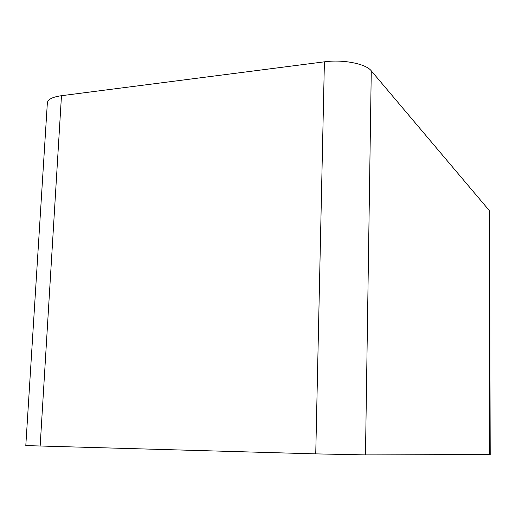 <?xml version="1.0" encoding="UTF-8"?>
<svg xmlns="http://www.w3.org/2000/svg" width="516" height="516" viewBox="0 0 516 516"><rect width="100%" height="100%" fill="white"/><g stroke="black" fill="none" stroke-linecap="round" stroke-linejoin="round"><path stroke-width="0.77" d="M489.187 210.405L371.275 70.827C365.87 63.752 343.024 59.224 324.403 61.823L61.475 95.699C52.522 96.989 47.814 99.369 47.356 102.832L25.8 445.592L315.74 453.88L365.476 454.899L490.2 454.538L489.613 211.425L489.187 210.405L489.761 454.551M61.475 95.699L40.145 446.134M324.403 61.823L315.74 453.88M371.275 70.827L365.476 454.899"/></g></svg>
